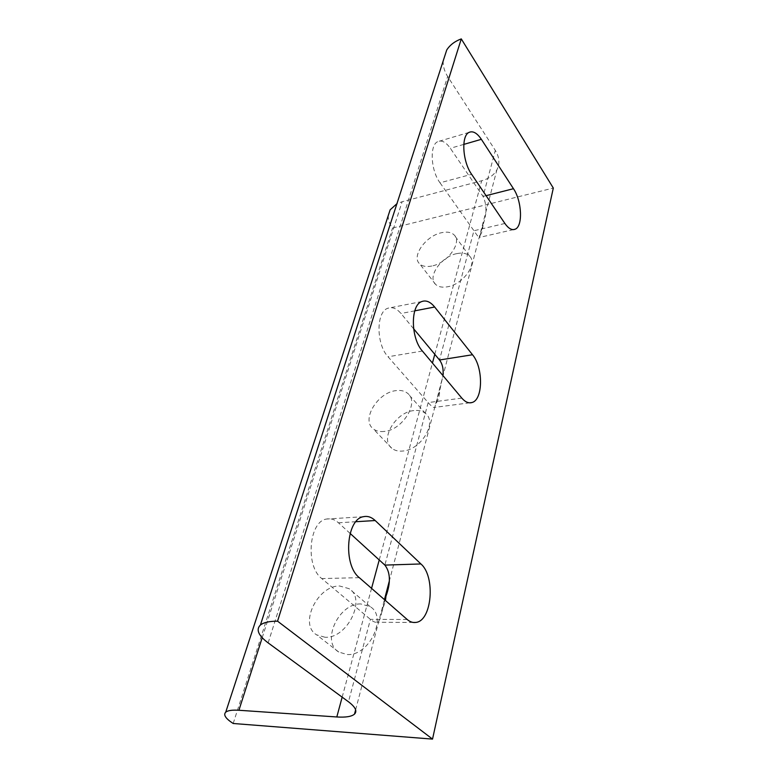 <?xml version="1.0" encoding="UTF-8"?>
<svg xmlns="http://www.w3.org/2000/svg" width="778" height="778" viewBox="0 0 778 778"><rect width="100%" height="100%" fill="white"/><g stroke="black" fill="none" stroke-linecap="round" stroke-linejoin="round"><path stroke-width="0.58" stroke-dasharray="3.89 2.92" d="M324.971 637.24L316.646 634.848C298.558 624.51 317.687 585.153 339.714 586.019L349.089 588.674C366.681 598.729 347.28 638.855 324.971 637.24M360.904 603.961C339.043 602.843 320.672 641.626 338.79 652.052L347.076 654.512C369.219 656.36 387.843 616.886 370.25 606.714L360.904 603.961M431.819 266.018C426.441 267.097 422.376 266.377 419.643 263.83C411.154 256.536 425.741 235.909 441.398 232.739C447.029 231.474 451.289 232.214 454.158 234.956C462.511 242.182 447.545 263.178 431.819 266.018M456.774 253.628C441.243 256.526 427.025 276.929 435.573 284.369C438.335 286.956 442.381 287.753 447.71 286.751C463.318 284.184 477.906 263.441 469.504 256.059C466.606 253.268 462.365 252.461 456.774 253.628M384.206 431.44C379.683 431.926 376.007 431.041 373.207 428.795C360.992 419.896 377.641 392.433 395.944 390.634C400.806 389.982 404.725 390.906 407.721 393.415C419.673 402.168 402.644 430.137 384.206 431.44M413.828 410.58C395.662 412.097 379.518 439.22 391.791 448.245C394.611 450.53 398.268 451.464 402.751 451.046C421.054 450.005 437.557 422.415 425.566 413.517C422.551 410.979 418.642 409.996 413.828 410.58M350.11 533.416L338.449 522.787C334.705 519.441 330.747 518.187 326.566 519.043C309.022 521.202 305.054 566.17 321.781 578.569L370.425 619.376C373.119 621.622 375.278 622.575 376.931 622.244C379.061 621.632 380.617 618.52 381.59 612.918L384.945 600.062M381.59 612.918L385.48 600.528M413.614 328.754L400.981 313.495C396.654 308.448 392.277 306.697 387.852 308.244C376.056 311.745 376.046 344.177 388.047 356.762L428.163 402.586C431.498 406.447 433.696 408.032 434.746 407.361L439.91 389.681L442.945 375.57M436.477 402.829C438.461 399.377 439.609 394.991 439.91 389.681M440.017 182.811L473.928 230.735C477.352 235.851 479.248 238.068 479.618 237.378L483.05 224.579C486.902 214.086 486.911 204.711 483.06 196.426L450.336 148.287C445.959 142.111 441.739 139.904 437.683 141.674C429.398 145.087 430.788 170.567 440.017 182.811L471.614 174.301M480.269 235.209C481.913 232.651 482.837 229.111 483.05 224.579M443.217 60.83C442.964 66.247 444.442 71.45 447.642 76.468L495.314 150.407C499.505 157.253 500.021 163.75 496.87 169.896C493.865 175.176 488.808 178.784 481.689 180.739L402.109 201.745L396.916 203.719M388.29 215.506C387.979 219.727 389.408 223.899 392.559 228.022L553.314 188.052M233.186 723.491L392.559 228.022M359.3 577.665L321.781 578.569M407.195 619.492L370.425 619.376L348.476 701.775M355.916 521.717L338.449 522.787M422.396 351.043L388.047 356.762M461.811 398.103L428.163 402.586L384.877 565.1M414.771 310.84L400.981 313.495M504.893 223.471L473.928 230.735L439.502 360M486.075 195.667L483.06 196.426L495.314 150.407M463.795 144.397L450.336 148.287M342.164 697.146L371.553 588.372M379.236 559.956L432.442 363.034M434.795 354.311L481.689 180.739M268.138 642.881L447.642 76.468M262.196 637.727L402.109 201.745M338.79 652.052L316.646 634.848M435.573 284.369L419.643 263.83M391.791 448.245L373.207 428.795M413.235 622.439L376.931 622.254M363.55 516.68L326.566 519.043M469.698 402.829L434.746 407.371M421.832 301.533L387.852 308.244M513.392 229.627L479.618 237.387M469.017 132.406L437.683 141.674M425.566 413.517L407.721 393.415M469.504 256.059L454.158 234.956M370.25 606.714L349.089 588.674M355.624 709.847L384.449 599.634M389.195 581.516L496.87 169.896"/><path stroke-width="1.17" d="M407.195 619.492L359.3 577.665C342.806 564.925 346.375 518.819 363.55 516.68C367.634 515.814 371.514 517.107 375.2 520.54L420.898 563.953C435.738 576.449 432.004 621.505 415.559 622.449C412.68 622.789 409.889 621.807 407.195 619.492M384.945 600.062L385.946 596.24C390.848 582.848 390.488 572.472 384.877 565.1L350.11 533.416M385.48 600.528L385.946 596.24M461.811 398.103L422.396 351.043C410.599 338.099 410.356 304.986 421.832 301.533C426.14 299.987 430.419 301.815 434.659 307.009L472.509 354.749C483.401 367.42 483.148 399.999 471.906 402.547C468.56 403.49 465.195 402.002 461.811 398.103M442.945 375.57C443.654 369.19 442.507 364.007 439.502 360L413.614 328.754M504.893 223.471L471.614 174.301C462.55 161.717 461.004 135.761 469.017 132.406C472.946 130.665 477.06 132.97 481.358 139.311L513.47 188.704C521.941 200.987 523.049 226.476 515.114 229.228C511.875 230.463 508.472 228.547 504.893 223.471M432.529 739.1L277.551 621.165C269.285 621.184 263.567 622.478 260.397 625.045C255.768 629.567 258.354 635.519 268.138 642.881L348.476 701.775C355.429 707.046 357.433 711.16 354.505 714.126C351.607 716.596 345.704 717.54 336.806 716.966L238.924 710.265C232.184 709.837 227.789 710.479 225.717 712.191C223.16 714.846 225.649 718.609 233.186 723.491L432.529 739.1L553.314 188.052L461.286 38.9C454.838 41.263 449.995 44.939 446.747 49.948L443.217 60.83M277.551 621.165L461.286 38.9M396.916 203.719L390.148 209.807L388.29 215.506M420.898 563.953L384.877 565.1M375.2 520.54L355.916 521.717M472.509 354.749L439.502 360M434.659 307.009L414.771 310.84M513.47 188.704L486.075 195.667M481.358 139.311L463.795 144.397M336.806 716.966L342.164 697.146M371.553 588.372L379.236 559.956M432.442 363.034L434.795 354.311M238.924 710.265L262.196 637.727M415.559 622.449L413.235 622.439M471.906 402.547L469.698 402.829M515.114 229.228L513.392 229.627M354.505 714.126L355.624 709.847M384.449 599.634L389.195 581.516M260.397 625.045L446.747 49.948M225.717 712.191L390.148 209.807"/></g></svg>
